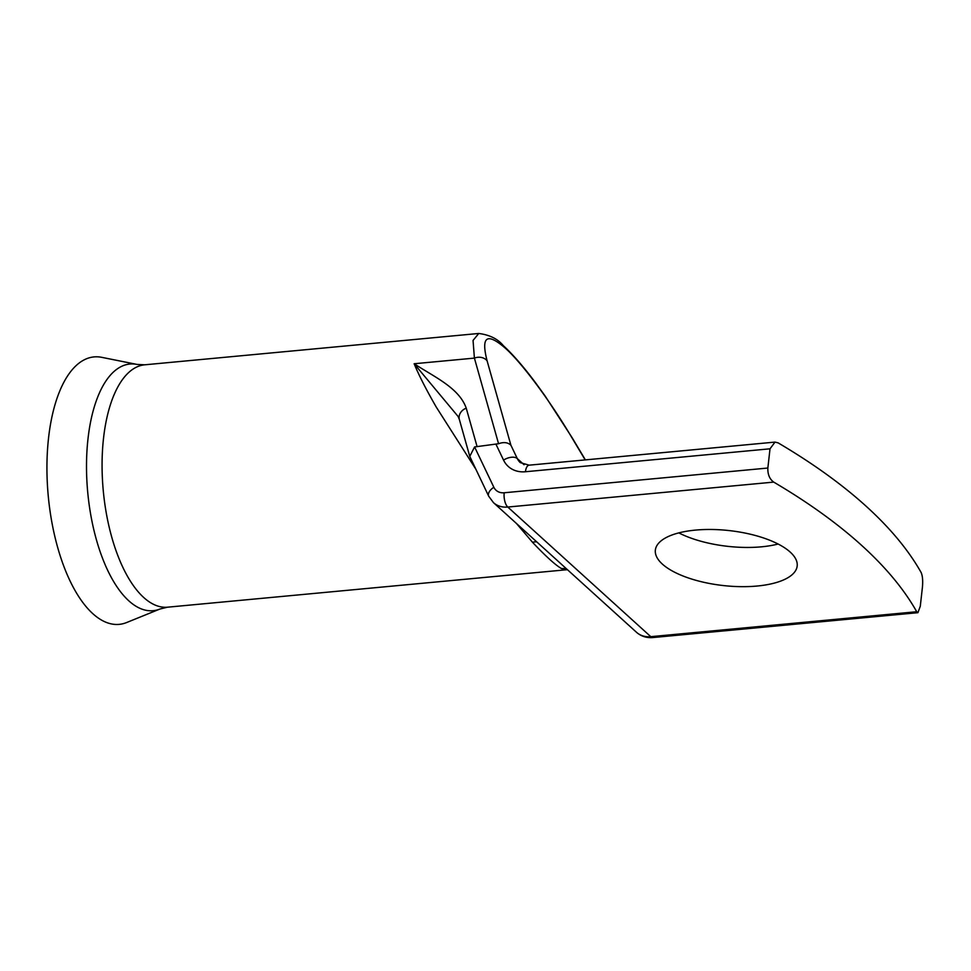 <?xml version="1.0" encoding="UTF-8"?>
<svg xmlns="http://www.w3.org/2000/svg" width="971" height="971" viewBox="0 0 971 971"><rect width="100%" height="100%" fill="white"/><g stroke="black" fill="none" stroke-linecap="round" stroke-linejoin="round"><path stroke-width="1.46" d="M160.021 608.999A123.875 54.048 84.6 0 1 104.795 563.908A123.875 54.048 84.6 0 1 87.997 438.819A123.875 54.048 84.6 0 1 137.069 364.428L101.761 357.34A134.314 58.612 84.6 0 0 48.55 438.006A134.314 58.612 84.6 0 0 66.768 573.643A134.314 58.612 84.6 0 0 126.643 622.532L160.021 608.999L167.522 607.191A121.727 53.114 84.6 0 1 103.521 438.297A121.727 53.114 84.6 0 1 144.776 364.805L478.934 333.454M778.123 544.027A71.356 27.649 6.4 0 1 761.519 546.819A71.356 27.649 6.4 0 1 678.814 532.885M757.113 586.035A71.356 27.649 6.4 0 1 655.352 550.12A71.356 27.649 6.4 0 1 695.418 530.105A71.356 27.649 6.4 0 1 797.179 566.032A71.356 27.649 6.4 0 1 757.113 586.035M585.185 459.902L571.834 437.581C550.144 400.841 521.124 361.904 504.956 347.873C486.847 332.313 480.888 336.609 487.078 360.751A10.912 9.176 164.2 0 0 474.406 358.105L473.047 340.445L478.752 333.466C489.627 334.886 497.795 338.915 503.257 345.579L503.257 345.579A10.912 8.86 132.2 0 1 504.956 347.873M571.834 437.581A10.912 1.821 -30.9 0 1 572.174 437.775L545.107 395.962L535.676 382.938C523.794 366.989 512.991 354.536 503.257 345.579M475.644 468.884L436.258 407.08C426.33 389.844 418.95 375.413 414.144 363.749C434.025 376.845 459.052 387.732 466.238 408.16A10.912 9.176 164.2 0 0 459.38 419.569A10.912 9.176 164.2 0 0 459.392 419.569L458.118 416.486L414.144 363.749L474.406 358.105L498.56 443.723L474.588 446.939L493.851 487.272A14.274 11.591 -47.8 0 0 504.192 492.77L767.855 468.034L770.015 448.808L525.445 471.748A30.222 24.542 132.2 0 1 503.561 460.108L496.023 444.354M767.855 468.034C767.636 474.418 769.59 479.104 773.717 482.102A755.535 292.72 6.4 0 1 916.721 611.73L917.911 612.689L920.29 606.22L922.45 586.994C922.996 580.573 922.559 575.742 921.127 572.502A755.535 292.72 -173.6 0 0 778.123 442.873L775.016 442.096L770.015 448.808M167.522 607.191L566.093 569.795L561.481 568.545C555.546 565.171 545.872 556.407 532.484 542.267L516.438 523.466M536.745 541.879A19.311 11.531 -40.7 0 0 532.484 542.267M566.627 568.957A19.311 18.243 -65.4 0 0 561.481 568.545M493.851 487.272A10.912 6.044 -25.5 0 0 488.716 496.254L469.77 456.394L474.588 446.939M487.078 360.751L510.892 445.179C507.809 442.351 503.694 441.866 498.56 443.723M773.717 482.102L507.784 507.044A10.912 4.758 -95.4 0 1 504.192 492.77M917.911 612.689L652.925 637.546A10.912 4.758 -95.4 0 1 650.788 636.673L507.784 507.044A25.185 20.452 132.2 0 1 493.462 502.638L636.466 632.267A25.185 20.452 -47.8 0 0 650.788 636.673L916.721 611.73M525.445 471.748A10.912 4.758 -95.4 0 1 529.146 465.17L520.31 462.645A19.311 15.682 -47.8 0 1 517.3 458.591L524.073 464.733M510.892 445.179L517.3 458.591A10.912 6.044 -25.5 0 0 503.561 460.108M466.238 408.16L476.955 446.138M775.016 442.096L529.146 465.17M566.093 569.795L567.489 569.746M652.925 637.546C646.613 638.081 641.127 636.321 636.466 632.267M488.716 496.254L493.462 502.638M469.77 456.394L459.392 419.569M585.392 459.89L572.174 437.775M137.069 364.428L144.776 364.805"/></g></svg>
